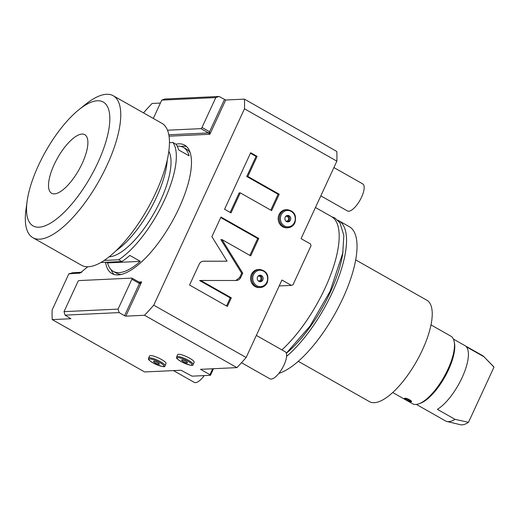<?xml version="1.0" encoding="UTF-8"?>
<svg xmlns="http://www.w3.org/2000/svg" width="520" height="520" viewBox="0 0 520 520"><rect width="100%" height="100%" fill="white"/><g stroke="black" fill="none" stroke-linecap="round" stroke-linejoin="round"><path stroke-width="0.78" d="M212.68 368.758L209.937 374.686L200.493 369.33L236.919 367.621A164.43 59.625 119.5 0 0 246.136 357.513L281.938 280.026L291.382 285.382L292.968 284.824L311.025 245.739L310.512 243.99L301.061 238.641L336.863 161.148A164.43 59.625 119.5 0 0 336.785 151.483L244.406 99.132L225.706 100.009L218.978 96.46L164.938 99.002L161.772 100.113L153.303 118.443M65.065 315.139L64.025 311.649L118.073 309.114L119.106 312.605L65.065 315.139L70.934 318.728L52.234 319.605L144.612 371.956L181.038 370.247L192.075 376.168L210.451 375.303L209.937 374.686M119.106 312.605L124.566 315.699L139.438 283.504C139.724 283.887 140.465 283.348 141.667 281.892L138.866 282.022M236.919 367.621L144.534 315.276L125.84 316.154L124.566 315.699M161.603 359.56A9.061 1.885 24.8 0 1 166.042 363.538L165.016 365.762A9.061 1.885 -155.2 0 0 160.576 361.784A9.061 1.885 -155.2 0 0 148.564 358.163L149.591 355.94A9.061 1.885 24.8 0 1 161.603 359.56M189.703 358.241A9.061 1.885 24.8 0 1 194.149 362.219L193.122 364.442A9.061 1.885 -155.2 0 0 188.675 360.464A9.061 1.885 -155.2 0 0 176.664 356.844L177.691 354.621A9.061 1.885 24.8 0 1 189.703 358.241M87.763 266.753L80.093 273.052L68.835 273.839L52.156 309.94A164.43 59.625 -60.5 0 0 52.234 319.605M160.401 103.077L152.107 103.467A164.43 59.625 -60.5 0 0 143.494 112.885M336.863 161.148L244.484 108.803A164.43 59.625 -60.5 0 0 244.406 99.132M246.136 357.513L153.751 305.168L244.484 108.803M259.409 269.412C266.584 270.621 269.204 275.015 267.267 282.594C265.759 285.617 263.419 287.255 260.26 287.521L259.214 287.567A9.061 8.236 -92.7 0 1 251.44 274.352A9.061 8.236 -92.7 0 1 258.369 269.464L259.409 269.412A9.061 8.236 87.3 0 0 252.486 274.307A9.061 8.236 87.3 0 0 260.26 287.521A9.061 8.236 87.3 0 0 267.183 282.633M287.034 209.631C294.209 210.834 296.829 215.228 294.892 222.814C293.377 225.83 291.044 227.474 287.885 227.734L286.839 227.786A9.061 8.236 -92.7 0 1 279.065 214.572A9.061 8.236 -92.7 0 1 285.987 209.683L287.034 209.631A9.061 8.236 87.3 0 0 280.111 214.519A9.061 8.236 87.3 0 0 287.885 227.734A9.061 8.236 87.3 0 0 294.808 222.846M203.229 261.209L203.671 261.19C201.643 261.267 200.142 262.275 199.167 264.225L189.553 285.031L227.344 306.442L231.322 297.837L200.707 280.488L236.223 280.501C238.258 280.423 239.759 279.409 240.734 277.459L242.73 273.143L221.969 239.577L250.712 255.866L258.758 238.446L220.968 217.035L211.894 236.665L227.065 261.196L203.45 261.196M240.266 192.849L271.622 210.613L279.201 194.22L247.839 176.449L257.114 156.383L250.679 152.737L224.562 209.261L230.997 212.908L240.266 192.849L239.187 192.894L230.159 212.433M144.534 315.276A164.43 59.625 -60.5 0 0 153.751 305.168M105.553 262.301A73.801 26.761 -60.5 0 0 111.937 273.579A73.801 26.761 -60.5 0 0 118.04 274.905A73.801 26.761 -60.5 0 0 175.533 215.28A73.801 26.761 -60.5 0 0 184.704 145.165A73.801 26.761 -60.5 0 0 178.6 143.839A73.801 26.761 -60.5 0 0 175.91 144.19M139.588 282.445L139.535 282.406A1.294 0.468 119.5 0 1 139.438 283.504L131.885 279.221A1.294 0.468 -60.5 0 0 131.983 278.122A1.294 0.468 -60.5 0 0 131.872 278.096L78.91 280.586A1.294 0.468 -60.5 0 0 77.838 281.762L64.025 311.649M131.983 278.122L139.535 282.406A1.294 0.468 119.5 0 0 139.431 282.38L141.667 281.892L125.84 316.154M118.073 309.114L131.885 279.221M78.559 273.383L81.698 272.279L73.08 272.675L68.835 273.839M168.831 134.784L208.488 132.925A1.294 0.468 -60.5 0 0 209.56 131.749L209.879 134.27L208.488 132.925L200.935 128.642A1.294 0.468 -60.5 0 0 202.007 127.465L215.813 97.572L161.772 100.113M200.935 128.642L167.525 130.208M218.978 96.46L215.813 97.572M186.654 146.614A73.801 26.761 -60.5 0 0 182.8 146.218A73.801 26.761 119.5 0 0 180.882 146.425M114.185 274.508A73.801 26.761 119.5 0 1 111.059 269.653M177.203 146.159A71.207 25.818 119.5 0 1 177.535 146.14A71.207 25.818 119.5 0 1 183.424 147.42A71.207 25.818 119.5 0 1 189.078 155.831L178.581 149.883A71.207 25.818 119.5 0 0 176.046 144.267L172.894 142.48A71.207 25.818 119.5 0 1 164.398 200.239A71.207 25.818 119.5 0 1 118.71 259.747L121.856 261.534A71.207 25.818 119.5 0 0 129.818 255.424L140.316 261.372A71.207 25.818 119.5 0 1 119.099 272.603A71.207 25.818 119.5 0 1 113.217 271.323L116.363 273.111A71.207 25.818 -60.5 0 0 121.388 274.404M183.424 147.42L186.576 149.201A71.207 25.818 119.5 0 1 190.268 152.847M113.217 271.323A71.207 25.818 119.5 0 1 107.562 262.912L106.412 262.256M140.316 261.372L107.562 262.912M121.856 261.534L100.744 262.522M118.71 259.747L104.124 260.436M172.894 142.48L169.481 142.642M109.044 256.828A62.147 22.536 -60.5 0 0 109.174 256.822A62.147 22.536 119.5 0 0 154.356 212.608A62.147 22.536 119.5 0 0 168.85 151.287M167.232 160.16A64.734 23.471 119.5 0 1 115.823 250.887M113.263 95.752L161.954 123.344A81.569 29.575 -60.5 0 1 155.785 192.712A81.569 29.575 119.5 0 1 81.53 265.272L32.838 237.686A81.569 29.575 119.5 0 1 26 209.319L27.124 201.162A71.207 25.818 119.5 0 1 38.48 165.367A71.207 25.818 -60.5 0 1 79.001 109.623L85.416 104.462A81.569 29.575 -60.5 0 1 113.263 95.752A81.569 29.575 -60.5 0 1 107.094 165.12A81.569 29.575 119.5 0 1 32.838 237.686M27.124 201.162A71.207 25.818 119.5 0 0 49.192 223.899A71.207 25.818 119.5 0 0 97.923 162.578A71.207 25.818 -60.5 0 0 79.001 109.623M82.251 163.312A33.663 12.207 119.5 0 1 51.604 193.258A33.663 12.207 119.5 0 1 54.152 164.632A33.663 12.207 -60.5 0 1 84.799 134.687A33.663 12.207 -60.5 0 1 82.251 163.312M279.201 285.954L291.382 285.382M262.821 279.936A3.237 2.938 87.3 0 0 260.046 275.217A3.237 2.938 87.3 0 0 257.569 276.965A3.237 2.938 -92.7 0 0 260.351 281.684A3.237 2.938 -92.7 0 0 262.821 279.936M259.74 281.645A3.237 2.938 -92.7 0 0 261.612 279.994A3.237 2.938 87.3 0 0 259.441 275.314M258.043 276.224A2.431 2.21 -92.7 0 1 260.761 279.63A2.431 2.21 -92.7 0 1 258.264 280.872M290.446 220.155A3.237 2.938 87.3 0 0 287.671 215.436A3.237 2.938 87.3 0 0 285.194 217.178A3.237 2.938 -92.7 0 0 287.969 221.904A3.237 2.938 -92.7 0 0 290.446 220.155M287.365 221.858A3.237 2.938 -92.7 0 0 289.237 220.214A3.237 2.938 87.3 0 0 287.066 215.534M285.668 216.444A2.431 2.21 -92.7 0 1 288.386 219.85A2.431 2.21 -92.7 0 1 285.883 221.084M227.065 261.196L202.982 261.242M258.758 238.446L257.68 238.498L220.727 217.561M249.873 255.392L257.68 238.498M221.969 239.577L220.889 239.629L241.65 273.195L242.73 273.143M235.833 280.501L239.655 277.511L241.65 273.195M200.707 280.488L199.622 280.54L230.237 297.889L231.322 297.837M226.506 305.968L230.237 297.889M270.784 210.139L278.115 194.266L246.76 176.501L256.029 156.435L250.432 153.263M257.114 156.383L256.029 156.435M247.839 176.449L246.76 176.501M279.201 194.22L278.115 194.266M213.493 368.719L210.451 375.303M157.787 362.668A3.237 0.67 -155.2 0 0 153.498 361.374A3.237 0.67 -155.2 0 0 155.084 362.791A3.237 0.67 24.8 0 0 159.374 364.084A3.237 0.67 24.8 0 0 157.787 362.668M185.887 361.348A3.237 0.67 -155.2 0 0 181.597 360.054A3.237 0.67 -155.2 0 0 183.19 361.472A3.237 0.67 24.8 0 0 187.473 362.765A3.237 0.67 24.8 0 0 185.887 361.348M315.452 207.5L331.461 216.573A84.026 30.472 119.5 0 1 331.065 273.767A84.026 30.472 119.5 0 1 281.879 349.882M343.012 251.55A78.845 28.594 119.5 0 1 286.338 353.281M337.792 220.227A84.026 30.472 119.5 0 1 338.812 220.733A84.026 30.472 119.5 0 1 337.656 279.929A84.026 30.472 119.5 0 1 286.592 356.363M338.812 220.733L349.31 226.681A84.026 30.472 119.5 0 1 341.562 301.1A84.026 30.472 119.5 0 1 278.856 373.373M298.266 361.303L369.441 401.635A58.259 21.125 -60.5 0 0 374.257 402.682A58.259 21.125 119.5 0 0 419.647 355.609A58.259 21.125 119.5 0 0 426.887 300.255L355.706 259.922M392.717 392.503L412.607 403.774A38.844 14.086 -60.5 0 0 415.818 404.469A38.844 14.086 -60.5 0 0 418.886 403.812A38.844 14.086 -60.5 0 0 447.967 369.219A38.844 14.086 -60.5 0 0 454.162 341.556A38.844 14.086 -60.5 0 0 450.905 336.187L431.015 324.916M404.424 398.379L404.794 398.223C406.783 397.826 413.465 401.615 411.093 401.798A3.887 0.806 -155.2 0 0 411.469 401.642A3.887 0.806 -155.2 0 0 408.941 399.601A3.887 0.806 -155.2 0 0 404.794 398.223A3.887 0.806 -155.2 0 0 404.424 398.379A3.887 0.806 -155.2 0 0 406.946 400.419A3.887 0.806 -155.2 0 0 411.093 401.798M454.162 341.556L454.467 343.096A37.544 13.617 119.5 0 1 444.652 377.286A37.544 13.617 119.5 0 1 420.362 403.279L418.886 403.812M453.401 339.092L482.606 355.641A37.544 13.617 119.5 0 1 483.737 356.519A37.544 13.617 119.5 0 1 483.957 356.753L466.317 346.762A37.544 13.617 119.5 0 1 462.124 377.572A37.544 13.617 119.5 0 1 437.398 409.351L455.039 419.348A37.544 13.617 119.5 0 1 448.688 421.642A37.544 13.617 119.5 0 1 446.921 421.493A37.544 13.617 119.5 0 1 445.582 420.973L416.384 404.424M455.039 419.348L468.5 422.305A33.663 12.207 119.5 0 1 460.447 424.716L446.921 421.493M468.5 422.305L494 367.12L483.957 356.753M483.737 356.519L493.46 366.464A33.663 12.207 119.5 0 1 494 367.12M405.847 398.821A2.587 0.539 24.8 0 1 408.61 399.737A2.587 0.539 24.8 0 1 410.3 401.096A2.587 0.539 24.8 0 1 410.046 401.2A2.587 0.539 24.8 0 1 407.284 400.283A2.587 0.539 24.8 0 1 405.594 398.925A2.587 0.539 24.8 0 1 405.847 398.821C405.893 399.594 407.29 400.387 410.046 401.2L410.3 401.089M333.905 167.564L362.759 183.911A15.535 5.636 -60.5 0 1 361.582 197.125A15.535 5.636 119.5 0 1 347.438 210.944L320.827 195.864M204.217 375.596A15.535 5.636 119.5 0 1 194.22 382.35L173.478 370.598M256.347 335.413L285.2 351.767A15.535 5.636 -60.5 0 1 284.024 364.975A15.535 5.636 119.5 0 1 269.88 378.8L241.494 362.713M225.706 100.009L209.879 134.27L169.065 136.188M224.439 99.554L209.56 131.749L202.007 127.465M266.844 282.217A8.203 7.449 87.3 0 0 263.562 271.167A8.203 7.449 87.3 0 0 253.546 274.683A8.203 7.449 87.3 0 0 256.834 285.733A8.203 7.449 87.3 0 0 266.844 282.217M294.469 222.436A8.203 7.449 87.3 0 0 291.187 211.386A8.203 7.449 87.3 0 0 281.171 214.903A8.203 7.449 87.3 0 0 284.453 225.947A8.203 7.449 87.3 0 0 294.469 222.436M240.734 277.459L239.655 277.511M159.861 362.57A8.203 1.703 -155.2 0 0 149.786 358.963A8.203 1.703 -155.2 0 0 153.017 362.888A8.203 1.703 -155.2 0 0 163.085 366.496A8.203 1.703 -155.2 0 0 159.861 362.57M187.961 361.25A8.203 1.703 -155.2 0 0 177.892 357.643A8.203 1.703 -155.2 0 0 181.116 361.569A8.203 1.703 -155.2 0 0 191.185 365.176A8.203 1.703 -155.2 0 0 187.961 361.25M148.564 358.163C149.409 359.775 145.925 358.169 152.945 362.875C161.421 366.685 165.445 367.647 165.016 365.762M176.664 356.844C177.515 358.456 174.025 356.85 181.044 361.556C189.52 365.365 193.544 366.327 193.122 364.442M286.312 353.204L309.972 326.163L330.103 291.298L342.751 253.123L343.844 235.508L340.015 222.95L334.925 218.042L331.604 216.651"/></g></svg>
